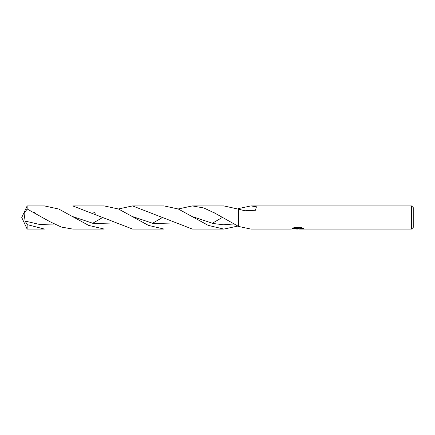 <?xml version="1.0" encoding="UTF-8"?>
<svg xmlns="http://www.w3.org/2000/svg" width="435" height="435" viewBox="0 0 435 435"><rect width="100%" height="100%" fill="white"/><g stroke="black" fill="none" stroke-linecap="round" stroke-linejoin="round"><path stroke-width="0.65" d="M298.606 228.788L297.486 229.076L295.321 228.788M297.486 229.076L296.588 229.076M411.564 229.076L411.564 205.924L413.25 207.609L413.25 227.391L411.564 229.076L299.492 229.076L299.416 228.767L300.308 228.435L303.005 228.185M250.832 205.924L256.438 206.777L255.427 210.263L244.867 210.768L238.549 209.181L238.549 208.572L250.832 205.924L411.564 205.924M238.549 226.428L238.549 209.181L223.867 205.924L192.352 205.924L203.857 207.974L215.374 213.411L238.527 226.423L250.832 229.076L291.037 229.076L298.241 228.478L292.184 228.478L294.158 227.614L301.629 227.614L303.799 228.576L301.286 228.549L299.416 229.06M297.779 228.527L297.779 228.821M295.06 228.788L297.768 228.533M292.815 228.174L298.241 228.174L298.241 228.478M27.149 229.076L27.149 224.607L44.462 229.076L27.149 229.076L21.75 217.5L27.149 205.924L44.462 205.924L58.741 209.028L88.642 225.39L104.264 229.076L72.748 229.076L61.362 227.065L49.971 221.725L27.149 209.001L27.149 205.924M27.149 224.607L25.148 221.089L24.055 213.585L27.149 209.001M92.666 223.296L102.649 217.5M118.407 208.974L132.555 205.924L164.066 205.924L178.339 209.028L208.234 225.39L223.867 229.076L192.352 229.076L132.555 205.924M72.748 205.924L104.264 205.924L118.537 209.028L148.444 225.39L164.066 229.076L132.555 229.076L72.748 205.924M212.269 223.296L222.247 217.5M237.901 208.936L238.527 208.577L238.527 209.175M173.804 224.003L153.305 223.487L132.805 216.673M54.206 224.003L39.677 224.482L25.148 221.089M152.473 223.296L162.445 217.5M178.209 208.974L192.352 205.924M233.595 223.992L223.345 224.775L213.101 223.481L192.602 216.673M114.003 224.003L93.509 223.492L73.009 216.679M237.901 226.064L223.867 229.076M238.527 208.577L238.549 209.181M297.779 228.788L299.416 228.788M35.594 213.193L33.816 212.182M214.906 213.145L213.204 212.171M95.363 213.177L93.612 212.182"/></g></svg>
